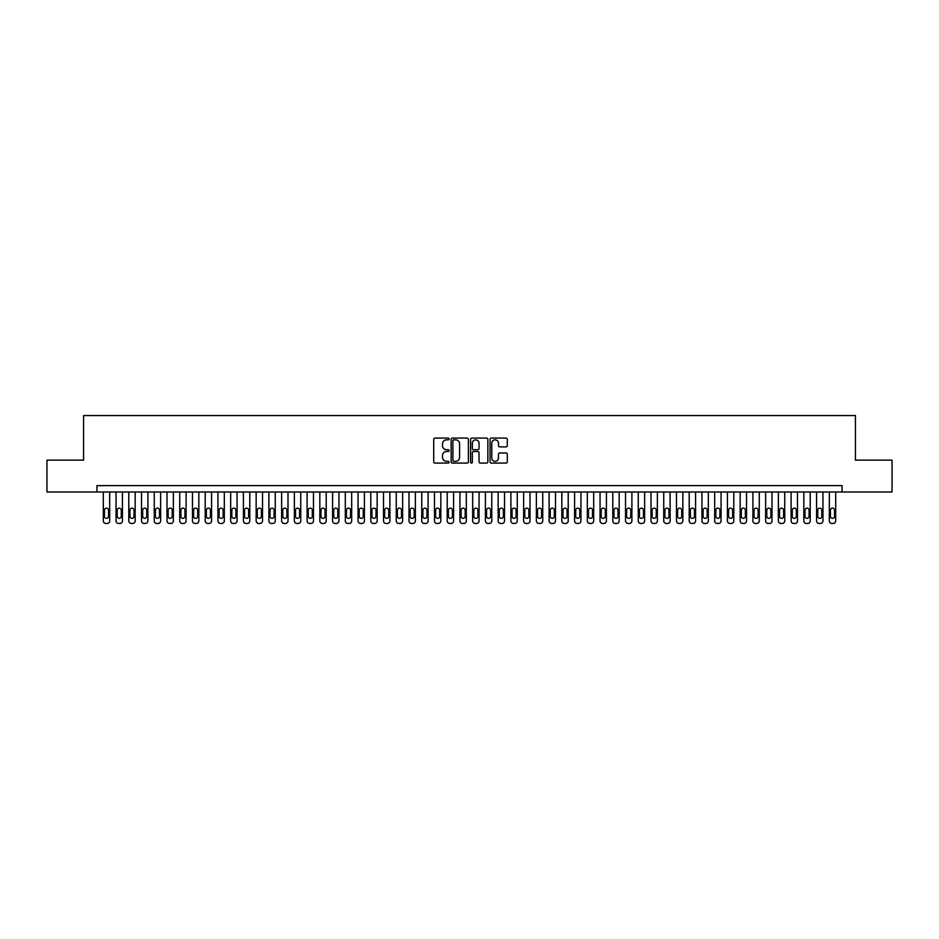 <?xml version="1.0" encoding="UTF-8"?>
<svg xmlns="http://www.w3.org/2000/svg" width="939" height="939" viewBox="0 0 939 939"><rect width="100%" height="100%" fill="white"/><g stroke="black" fill="none" stroke-linecap="round" stroke-linejoin="round"><path stroke-width="1.41" d="M449.124 438.959A0.88 0.88 0 0 0 448.243 438.079L434.968 438.079A1.256 1.256 0 0 0 433.712 439.335L433.712 461.835A1.256 1.256 0 0 0 434.968 463.091L448.243 463.091A0.88 0.88 0 0 0 449.124 462.211A0.88 0.88 0 0 0 448.243 461.342L446.53 461.342A4.002 4.002 0 0 1 442.527 457.34L442.527 455.462A4.002 4.002 0 0 1 446.53 451.459L448.243 451.459A0.88 0.88 0 0 0 449.124 450.591A0.88 0.88 0 0 0 448.243 449.711L446.53 449.711A4.002 4.002 0 0 1 442.527 445.708L442.527 443.83A4.002 4.002 0 0 1 446.53 439.839L448.243 439.839A0.88 0.88 0 0 0 449.124 438.959M506.039 446.894A1.256 1.256 0 0 0 507.283 445.649L507.283 439.335A1.256 1.256 0 0 0 506.039 438.079L491.285 438.079A1.256 1.256 0 0 0 490.041 439.335L490.041 461.835A1.256 1.256 0 0 0 491.285 463.091L506.039 463.091A1.256 1.256 0 0 0 507.283 461.835L507.283 454.206A1.256 1.256 0 0 0 506.039 452.962L499.724 452.962A1.256 1.256 0 0 0 498.468 454.206L498.468 457.997A3.345 3.345 0 0 1 495.135 461.342A3.345 3.345 0 0 1 491.79 457.997L491.79 443.173A3.345 3.345 0 0 1 495.135 439.839A3.345 3.345 0 0 1 498.468 443.173L498.468 445.649A1.256 1.256 0 0 0 499.724 446.894L506.039 446.894M96.94 491.977L46.95 491.977L46.95 460.133L83.571 460.133L83.571 415.554L855.429 415.554L855.429 460.133L892.05 460.133L892.05 491.977L842.06 491.977L842.06 485.616L96.94 485.616L96.94 491.977L842.06 491.977M468.408 439.335A1.256 1.256 0 0 0 467.153 438.079L452.398 438.079A1.256 1.256 0 0 0 451.154 439.335L451.154 461.835A1.256 1.256 0 0 0 452.398 463.091L467.153 463.091A1.256 1.256 0 0 0 468.408 461.835L468.408 439.335M471.848 438.079L486.602 438.079A1.256 1.256 0 0 1 487.846 439.335L487.846 461.835A1.256 1.256 0 0 1 486.602 463.091L480.287 463.091A1.256 1.256 0 0 1 479.031 461.835L479.031 452.715A1.256 1.256 0 0 0 477.787 451.459L473.596 451.459A1.256 1.256 0 0 0 472.34 452.715L472.34 462.211A0.88 0.88 0 0 1 471.472 463.091A0.88 0.88 0 0 1 470.592 462.211L470.592 439.335A1.256 1.256 0 0 1 471.848 438.079M453.783 439.839A0.88 0.88 0 0 0 452.903 440.708L452.903 460.462A0.88 0.88 0 0 0 453.783 461.342L455.591 461.342A4.002 4.002 0 0 0 459.594 457.34L459.594 443.83A4.002 4.002 0 0 0 455.591 439.839L453.783 439.839M479.031 443.243A3.345 3.345 0 0 0 475.686 439.898A3.345 3.345 0 0 0 472.34 443.243L472.34 448.455A1.256 1.256 0 0 0 473.596 449.711L477.787 449.711A1.256 1.256 0 0 0 479.031 448.455L479.031 443.243M109.675 491.977L109.675 520.899A2.547 2.547 0 0 1 107.128 523.446L105.861 523.446A2.547 2.547 0 0 1 103.313 520.899L103.313 491.977M108.537 516.309L108.537 510.194A2.042 2.042 0 0 0 106.494 508.152A2.042 2.042 0 0 0 104.452 510.194L104.452 516.309A2.042 2.042 0 0 0 106.494 518.351A2.042 2.042 0 0 0 108.537 516.309M122.422 491.977L122.422 520.899A2.547 2.547 0 0 1 119.875 523.446L118.596 523.446A2.547 2.547 0 0 1 116.049 520.899L116.049 491.977M121.272 516.309L121.272 510.194A2.042 2.042 0 0 0 119.23 508.152A2.042 2.042 0 0 0 117.199 510.194L117.199 516.309A2.042 2.042 0 0 0 119.23 518.351A2.042 2.042 0 0 0 121.272 516.309M135.157 491.977L135.157 520.899A2.547 2.547 0 0 1 132.61 523.446L131.331 523.446A2.547 2.547 0 0 1 128.784 520.899L128.784 491.977M134.007 516.309L134.007 510.194A2.042 2.042 0 0 0 131.965 508.152A2.042 2.042 0 0 0 129.934 510.194L129.934 516.309A2.042 2.042 0 0 0 131.965 518.351A2.042 2.042 0 0 0 134.007 516.309M147.893 491.977L147.893 520.899A2.547 2.547 0 0 1 145.345 523.446L144.066 523.446A2.547 2.547 0 0 1 141.519 520.899L141.519 491.977M146.742 516.309L146.742 510.194A2.042 2.042 0 0 0 144.712 508.152A2.042 2.042 0 0 0 142.669 510.194L142.669 516.309A2.042 2.042 0 0 0 144.712 518.351A2.042 2.042 0 0 0 146.742 516.309M160.628 491.977L160.628 520.899A2.547 2.547 0 0 1 158.081 523.446L156.801 523.446A2.547 2.547 0 0 1 154.254 520.899L154.254 491.977M159.477 516.309L159.477 510.194A2.042 2.042 0 0 0 157.447 508.152A2.042 2.042 0 0 0 155.405 510.194L155.405 516.309A2.042 2.042 0 0 0 157.447 518.351A2.042 2.042 0 0 0 159.477 516.309M173.363 491.977L173.363 520.899A2.547 2.547 0 0 1 170.816 523.446L169.548 523.446A2.547 2.547 0 0 1 167.001 520.899L167.001 491.977M172.213 516.309L172.213 510.194A2.042 2.042 0 0 0 170.182 508.152A2.042 2.042 0 0 0 168.14 510.194L168.14 516.309A2.042 2.042 0 0 0 170.182 518.351A2.042 2.042 0 0 0 172.213 516.309M186.098 491.977L186.098 520.899A2.547 2.547 0 0 1 183.551 523.446L182.283 523.446A2.547 2.547 0 0 1 179.736 520.899L179.736 491.977M184.96 516.309L184.96 510.194A2.042 2.042 0 0 0 182.917 508.152A2.042 2.042 0 0 0 180.875 510.194L180.875 516.309A2.042 2.042 0 0 0 182.917 518.351A2.042 2.042 0 0 0 184.96 516.309M198.833 491.977L198.833 520.899A2.547 2.547 0 0 1 196.286 523.446L195.019 523.446A2.547 2.547 0 0 1 192.472 520.899L192.472 491.977M197.695 516.309L197.695 510.194A2.042 2.042 0 0 0 195.652 508.152A2.042 2.042 0 0 0 193.622 510.194L193.622 516.309A2.042 2.042 0 0 0 195.652 518.351A2.042 2.042 0 0 0 197.695 516.309M211.58 491.977L211.58 520.899A2.547 2.547 0 0 1 209.033 523.446L207.754 523.446A2.547 2.547 0 0 1 205.207 520.899L205.207 491.977M210.43 516.309L210.43 510.194A2.042 2.042 0 0 0 208.388 508.152A2.042 2.042 0 0 0 206.357 510.194L206.357 516.309A2.042 2.042 0 0 0 208.388 518.351A2.042 2.042 0 0 0 210.43 516.309M224.315 491.977L224.315 520.899A2.547 2.547 0 0 1 221.768 523.446L220.489 523.446A2.547 2.547 0 0 1 217.942 520.899L217.942 491.977M223.165 516.309L223.165 510.194A2.042 2.042 0 0 0 221.123 508.152A2.042 2.042 0 0 0 219.092 510.194L219.092 516.309A2.042 2.042 0 0 0 221.123 518.351A2.042 2.042 0 0 0 223.165 516.309M237.051 491.977L237.051 520.899A2.547 2.547 0 0 1 234.504 523.446L233.224 523.446A2.547 2.547 0 0 1 230.677 520.899L230.677 491.977M235.9 516.309L235.9 510.194A2.042 2.042 0 0 0 233.87 508.152A2.042 2.042 0 0 0 231.827 510.194L231.827 516.309A2.042 2.042 0 0 0 233.87 518.351A2.042 2.042 0 0 0 235.9 516.309M249.786 491.977L249.786 520.899A2.547 2.547 0 0 1 247.239 523.446L245.971 523.446A2.547 2.547 0 0 1 243.424 520.899L243.424 491.977M248.635 516.309L248.635 510.194A2.042 2.042 0 0 0 246.605 508.152A2.042 2.042 0 0 0 244.563 510.194L244.563 516.309A2.042 2.042 0 0 0 246.605 518.351A2.042 2.042 0 0 0 248.635 516.309M262.521 491.977L262.521 520.899A2.547 2.547 0 0 1 259.974 523.446L258.706 523.446A2.547 2.547 0 0 1 256.159 520.899L256.159 491.977M261.382 516.309L261.382 510.194A2.042 2.042 0 0 0 259.34 508.152A2.042 2.042 0 0 0 257.298 510.194L257.298 516.309A2.042 2.042 0 0 0 259.34 518.351A2.042 2.042 0 0 0 261.382 516.309M275.256 491.977L275.256 520.899A2.547 2.547 0 0 1 272.709 523.446L271.441 523.446A2.547 2.547 0 0 1 268.894 520.899L268.894 491.977M274.118 516.309L274.118 510.194A2.042 2.042 0 0 0 272.075 508.152A2.042 2.042 0 0 0 270.033 510.194L270.033 516.309A2.042 2.042 0 0 0 272.075 518.351A2.042 2.042 0 0 0 274.118 516.309M288.003 491.977L288.003 520.899A2.547 2.547 0 0 1 285.456 523.446L284.177 523.446A2.547 2.547 0 0 1 281.63 520.899L281.63 491.977M286.853 516.309L286.853 510.194A2.042 2.042 0 0 0 284.81 508.152A2.042 2.042 0 0 0 282.78 510.194L282.78 516.309A2.042 2.042 0 0 0 284.81 518.351A2.042 2.042 0 0 0 286.853 516.309M300.738 491.977L300.738 520.899A2.547 2.547 0 0 1 298.191 523.446L296.912 523.446A2.547 2.547 0 0 1 294.365 520.899L294.365 491.977M299.588 516.309L299.588 510.194A2.042 2.042 0 0 0 297.546 508.152A2.042 2.042 0 0 0 295.515 510.194L295.515 516.309A2.042 2.042 0 0 0 297.546 518.351A2.042 2.042 0 0 0 299.588 516.309M313.473 491.977L313.473 520.899A2.547 2.547 0 0 1 310.926 523.446L309.647 523.446A2.547 2.547 0 0 1 307.1 520.899L307.1 491.977M312.323 516.309L312.323 510.194A2.042 2.042 0 0 0 310.293 508.152A2.042 2.042 0 0 0 308.25 510.194L308.25 516.309A2.042 2.042 0 0 0 310.293 518.351A2.042 2.042 0 0 0 312.323 516.309M326.209 491.977L326.209 520.899A2.547 2.547 0 0 1 323.662 523.446L322.382 523.446A2.547 2.547 0 0 1 319.835 520.899L319.835 491.977M325.058 516.309L325.058 510.194A2.042 2.042 0 0 0 323.028 508.152A2.042 2.042 0 0 0 320.985 510.194L320.985 516.309A2.042 2.042 0 0 0 323.028 518.351A2.042 2.042 0 0 0 325.058 516.309M338.944 491.977L338.944 520.899A2.547 2.547 0 0 1 336.397 523.446L335.129 523.446A2.547 2.547 0 0 1 332.582 520.899L332.582 491.977M337.805 516.309L337.805 510.194A2.042 2.042 0 0 0 335.763 508.152A2.042 2.042 0 0 0 333.721 510.194L333.721 516.309A2.042 2.042 0 0 0 335.763 518.351A2.042 2.042 0 0 0 337.805 516.309M351.679 491.977L351.679 520.899A2.547 2.547 0 0 1 349.132 523.446L347.864 523.446A2.547 2.547 0 0 1 345.317 520.899L345.317 491.977M350.54 516.309L350.54 510.194A2.042 2.042 0 0 0 348.498 508.152A2.042 2.042 0 0 0 346.456 510.194L346.456 516.309A2.042 2.042 0 0 0 348.498 518.351A2.042 2.042 0 0 0 350.54 516.309M364.414 491.977L364.414 520.899A2.547 2.547 0 0 1 361.867 523.446L360.599 523.446A2.547 2.547 0 0 1 358.052 520.899L358.052 491.977M363.276 516.309L363.276 510.194A2.042 2.042 0 0 0 361.233 508.152A2.042 2.042 0 0 0 359.203 510.194L359.203 516.309A2.042 2.042 0 0 0 361.233 518.351A2.042 2.042 0 0 0 363.276 516.309M377.161 491.977L377.161 520.899A2.547 2.547 0 0 1 374.614 523.446L373.335 523.446A2.547 2.547 0 0 1 370.788 520.899L370.788 491.977M376.011 516.309L376.011 510.194A2.042 2.042 0 0 0 373.968 508.152A2.042 2.042 0 0 0 371.938 510.194L371.938 516.309A2.042 2.042 0 0 0 373.968 518.351A2.042 2.042 0 0 0 376.011 516.309M389.896 491.977L389.896 520.899A2.547 2.547 0 0 1 387.349 523.446L386.07 523.446A2.547 2.547 0 0 1 383.523 520.899L383.523 491.977M388.746 516.309L388.746 510.194A2.042 2.042 0 0 0 386.704 508.152A2.042 2.042 0 0 0 384.673 510.194L384.673 516.309A2.042 2.042 0 0 0 386.704 518.351A2.042 2.042 0 0 0 388.746 516.309M402.631 491.977L402.631 520.899A2.547 2.547 0 0 1 400.084 523.446L398.805 523.446A2.547 2.547 0 0 1 396.258 520.899L396.258 491.977M401.481 516.309L401.481 510.194A2.042 2.042 0 0 0 399.451 508.152A2.042 2.042 0 0 0 397.408 510.194L397.408 516.309A2.042 2.042 0 0 0 399.451 518.351A2.042 2.042 0 0 0 401.481 516.309M415.367 491.977L415.367 520.899A2.547 2.547 0 0 1 412.82 523.446L411.552 523.446A2.547 2.547 0 0 1 409.005 520.899L409.005 491.977M414.216 516.309L414.216 510.194A2.042 2.042 0 0 0 412.186 508.152A2.042 2.042 0 0 0 410.143 510.194L410.143 516.309A2.042 2.042 0 0 0 412.186 518.351A2.042 2.042 0 0 0 414.216 516.309M428.102 491.977L428.102 520.899A2.547 2.547 0 0 1 425.555 523.446L424.287 523.446A2.547 2.547 0 0 1 421.74 520.899L421.74 491.977M426.963 516.309L426.963 510.194A2.042 2.042 0 0 0 424.921 508.152A2.042 2.042 0 0 0 422.879 510.194L422.879 516.309A2.042 2.042 0 0 0 424.921 518.351A2.042 2.042 0 0 0 426.963 516.309M440.837 491.977L440.837 520.899A2.547 2.547 0 0 1 438.29 523.446L437.022 523.446A2.547 2.547 0 0 1 434.475 520.899L434.475 491.977M439.698 516.309L439.698 510.194A2.042 2.042 0 0 0 437.656 508.152A2.042 2.042 0 0 0 435.614 510.194L435.614 516.309A2.042 2.042 0 0 0 437.656 518.351A2.042 2.042 0 0 0 439.698 516.309M453.584 491.977L453.584 520.899A2.547 2.547 0 0 1 451.037 523.446L449.758 523.446A2.547 2.547 0 0 1 447.21 520.899L447.21 491.977M452.434 516.309L452.434 510.194A2.042 2.042 0 0 0 450.391 508.152A2.042 2.042 0 0 0 448.361 510.194L448.361 516.309A2.042 2.042 0 0 0 450.391 518.351A2.042 2.042 0 0 0 452.434 516.309M466.319 491.977L466.319 520.899A2.547 2.547 0 0 1 463.772 523.446L462.493 523.446A2.547 2.547 0 0 1 459.946 520.899L459.946 491.977M465.169 516.309L465.169 510.194A2.042 2.042 0 0 0 463.127 508.152A2.042 2.042 0 0 0 461.096 510.194L461.096 516.309A2.042 2.042 0 0 0 463.127 518.351A2.042 2.042 0 0 0 465.169 516.309M479.054 491.977L479.054 520.899A2.547 2.547 0 0 1 476.507 523.446L475.228 523.446A2.547 2.547 0 0 1 472.681 520.899L472.681 491.977M477.904 516.309L477.904 510.194A2.042 2.042 0 0 0 475.873 508.152A2.042 2.042 0 0 0 473.831 510.194L473.831 516.309A2.042 2.042 0 0 0 475.873 518.351A2.042 2.042 0 0 0 477.904 516.309M491.79 491.977L491.79 520.899A2.547 2.547 0 0 1 489.242 523.446L487.963 523.446A2.547 2.547 0 0 1 485.416 520.899L485.416 491.977M490.639 516.309L490.639 510.194A2.042 2.042 0 0 0 488.609 508.152A2.042 2.042 0 0 0 486.566 510.194L486.566 516.309A2.042 2.042 0 0 0 488.609 518.351A2.042 2.042 0 0 0 490.639 516.309M504.525 491.977L504.525 520.899A2.547 2.547 0 0 1 501.978 523.446L500.71 523.446A2.547 2.547 0 0 1 498.163 520.899L498.163 491.977M503.386 516.309L503.386 510.194A2.042 2.042 0 0 0 501.344 508.152A2.042 2.042 0 0 0 499.302 510.194L499.302 516.309A2.042 2.042 0 0 0 501.344 518.351A2.042 2.042 0 0 0 503.386 516.309M517.26 491.977L517.26 520.899A2.547 2.547 0 0 1 514.713 523.446L513.445 523.446A2.547 2.547 0 0 1 510.898 520.899L510.898 491.977M516.121 516.309L516.121 510.194A2.042 2.042 0 0 0 514.079 508.152A2.042 2.042 0 0 0 512.037 510.194L512.037 516.309A2.042 2.042 0 0 0 514.079 518.351A2.042 2.042 0 0 0 516.121 516.309M529.995 491.977L529.995 520.899A2.547 2.547 0 0 1 527.448 523.446L526.18 523.446A2.547 2.547 0 0 1 523.633 520.899L523.633 491.977M528.857 516.309L528.857 510.194A2.042 2.042 0 0 0 526.814 508.152A2.042 2.042 0 0 0 524.784 510.194L524.784 516.309A2.042 2.042 0 0 0 526.814 518.351A2.042 2.042 0 0 0 528.857 516.309M542.742 491.977L542.742 520.899A2.547 2.547 0 0 1 540.195 523.446L538.916 523.446A2.547 2.547 0 0 1 536.369 520.899L536.369 491.977M541.592 516.309L541.592 510.194A2.042 2.042 0 0 0 539.549 508.152A2.042 2.042 0 0 0 537.519 510.194L537.519 516.309A2.042 2.042 0 0 0 539.549 518.351A2.042 2.042 0 0 0 541.592 516.309M555.477 491.977L555.477 520.899A2.547 2.547 0 0 1 552.93 523.446L551.651 523.446A2.547 2.547 0 0 1 549.104 520.899L549.104 491.977M554.327 516.309L554.327 510.194A2.042 2.042 0 0 0 552.296 508.152A2.042 2.042 0 0 0 550.254 510.194L550.254 516.309A2.042 2.042 0 0 0 552.296 518.351A2.042 2.042 0 0 0 554.327 516.309M568.212 491.977L568.212 520.899A2.547 2.547 0 0 1 565.665 523.446L564.386 523.446A2.547 2.547 0 0 1 561.839 520.899L561.839 491.977M567.062 516.309L567.062 510.194A2.042 2.042 0 0 0 565.032 508.152A2.042 2.042 0 0 0 562.989 510.194L562.989 516.309A2.042 2.042 0 0 0 565.032 518.351A2.042 2.042 0 0 0 567.062 516.309M580.948 491.977L580.948 520.899A2.547 2.547 0 0 1 578.401 523.446L577.133 523.446A2.547 2.547 0 0 1 574.586 520.899L574.586 491.977M579.797 516.309L579.797 510.194A2.042 2.042 0 0 0 577.767 508.152A2.042 2.042 0 0 0 575.724 510.194L575.724 516.309A2.042 2.042 0 0 0 577.767 518.351A2.042 2.042 0 0 0 579.797 516.309M593.683 491.977L593.683 520.899A2.547 2.547 0 0 1 591.136 523.446L589.868 523.446A2.547 2.547 0 0 1 587.321 520.899L587.321 491.977M592.544 516.309L592.544 510.194A2.042 2.042 0 0 0 590.502 508.152A2.042 2.042 0 0 0 588.46 510.194L588.46 516.309A2.042 2.042 0 0 0 590.502 518.351A2.042 2.042 0 0 0 592.544 516.309M606.418 491.977L606.418 520.899A2.547 2.547 0 0 1 603.871 523.446L602.603 523.446A2.547 2.547 0 0 1 600.056 520.899L600.056 491.977M605.279 516.309L605.279 510.194A2.042 2.042 0 0 0 603.237 508.152A2.042 2.042 0 0 0 601.195 510.194L601.195 516.309A2.042 2.042 0 0 0 603.237 518.351A2.042 2.042 0 0 0 605.279 516.309M619.165 491.977L619.165 520.899A2.547 2.547 0 0 1 616.618 523.446L615.338 523.446A2.547 2.547 0 0 1 612.791 520.899L612.791 491.977M618.015 516.309L618.015 510.194A2.042 2.042 0 0 0 615.972 508.152A2.042 2.042 0 0 0 613.942 510.194L613.942 516.309A2.042 2.042 0 0 0 615.972 518.351A2.042 2.042 0 0 0 618.015 516.309M631.9 491.977L631.9 520.899A2.547 2.547 0 0 1 629.353 523.446L628.074 523.446A2.547 2.547 0 0 1 625.527 520.899L625.527 491.977M630.75 516.309L630.75 510.194A2.042 2.042 0 0 0 628.707 508.152A2.042 2.042 0 0 0 626.677 510.194L626.677 516.309A2.042 2.042 0 0 0 628.707 518.351A2.042 2.042 0 0 0 630.75 516.309M644.635 491.977L644.635 520.899A2.547 2.547 0 0 1 642.088 523.446L640.809 523.446A2.547 2.547 0 0 1 638.262 520.899L638.262 491.977M643.485 516.309L643.485 510.194A2.042 2.042 0 0 0 641.454 508.152A2.042 2.042 0 0 0 639.412 510.194L639.412 516.309A2.042 2.042 0 0 0 641.454 518.351A2.042 2.042 0 0 0 643.485 516.309M657.37 491.977L657.37 520.899A2.547 2.547 0 0 1 654.823 523.446L653.544 523.446A2.547 2.547 0 0 1 650.997 520.899L650.997 491.977M656.22 516.309L656.22 510.194A2.042 2.042 0 0 0 654.19 508.152A2.042 2.042 0 0 0 652.147 510.194L652.147 516.309A2.042 2.042 0 0 0 654.19 518.351A2.042 2.042 0 0 0 656.22 516.309M670.106 491.977L670.106 520.899A2.547 2.547 0 0 1 667.559 523.446L666.291 523.446A2.547 2.547 0 0 1 663.744 520.899L663.744 491.977M668.967 516.309L668.967 510.194A2.042 2.042 0 0 0 666.925 508.152A2.042 2.042 0 0 0 664.882 510.194L664.882 516.309A2.042 2.042 0 0 0 666.925 518.351A2.042 2.042 0 0 0 668.967 516.309M682.841 491.977L682.841 520.899A2.547 2.547 0 0 1 680.294 523.446L679.026 523.446A2.547 2.547 0 0 1 676.479 520.899L676.479 491.977M681.702 516.309L681.702 510.194A2.042 2.042 0 0 0 679.66 508.152A2.042 2.042 0 0 0 677.618 510.194L677.618 516.309A2.042 2.042 0 0 0 679.66 518.351A2.042 2.042 0 0 0 681.702 516.309M695.576 491.977L695.576 520.899A2.547 2.547 0 0 1 693.029 523.446L691.761 523.446A2.547 2.547 0 0 1 689.214 520.899L689.214 491.977M694.437 516.309L694.437 510.194A2.042 2.042 0 0 0 692.395 508.152A2.042 2.042 0 0 0 690.365 510.194L690.365 516.309A2.042 2.042 0 0 0 692.395 518.351A2.042 2.042 0 0 0 694.437 516.309M708.323 491.977L708.323 520.899A2.547 2.547 0 0 1 705.776 523.446L704.496 523.446A2.547 2.547 0 0 1 701.949 520.899L701.949 491.977M707.173 516.309L707.173 510.194A2.042 2.042 0 0 0 705.13 508.152A2.042 2.042 0 0 0 703.1 510.194L703.1 516.309A2.042 2.042 0 0 0 705.13 518.351A2.042 2.042 0 0 0 707.173 516.309M721.058 491.977L721.058 520.899A2.547 2.547 0 0 1 718.511 523.446L717.232 523.446A2.547 2.547 0 0 1 714.685 520.899L714.685 491.977M719.908 516.309L719.908 510.194A2.042 2.042 0 0 0 717.877 508.152A2.042 2.042 0 0 0 715.835 510.194L715.835 516.309A2.042 2.042 0 0 0 717.877 518.351A2.042 2.042 0 0 0 719.908 516.309M733.793 491.977L733.793 520.899A2.547 2.547 0 0 1 731.246 523.446L729.967 523.446A2.547 2.547 0 0 1 727.42 520.899L727.42 491.977M732.643 516.309L732.643 510.194A2.042 2.042 0 0 0 730.612 508.152A2.042 2.042 0 0 0 728.57 510.194L728.57 516.309A2.042 2.042 0 0 0 730.612 518.351A2.042 2.042 0 0 0 732.643 516.309M746.528 491.977L746.528 520.899A2.547 2.547 0 0 1 743.981 523.446L742.714 523.446A2.547 2.547 0 0 1 740.167 520.899L740.167 491.977M745.378 516.309L745.378 510.194A2.042 2.042 0 0 0 743.348 508.152A2.042 2.042 0 0 0 741.305 510.194L741.305 516.309A2.042 2.042 0 0 0 743.348 518.351A2.042 2.042 0 0 0 745.378 516.309M759.264 491.977L759.264 520.899A2.547 2.547 0 0 1 756.717 523.446L755.449 523.446A2.547 2.547 0 0 1 752.902 520.899L752.902 491.977M758.125 516.309L758.125 510.194A2.042 2.042 0 0 0 756.083 508.152A2.042 2.042 0 0 0 754.04 510.194L754.04 516.309A2.042 2.042 0 0 0 756.083 518.351A2.042 2.042 0 0 0 758.125 516.309M771.999 491.977L771.999 520.899A2.547 2.547 0 0 1 769.452 523.446L768.184 523.446A2.547 2.547 0 0 1 765.637 520.899L765.637 491.977M770.86 516.309L770.86 510.194A2.042 2.042 0 0 0 768.818 508.152A2.042 2.042 0 0 0 766.787 510.194L766.787 516.309A2.042 2.042 0 0 0 768.818 518.351A2.042 2.042 0 0 0 770.86 516.309M784.746 491.977L784.746 520.899A2.547 2.547 0 0 1 782.199 523.446L780.919 523.446A2.547 2.547 0 0 1 778.372 520.899L778.372 491.977M783.596 516.309L783.596 510.194A2.042 2.042 0 0 0 781.553 508.152A2.042 2.042 0 0 0 779.523 510.194L779.523 516.309A2.042 2.042 0 0 0 781.553 518.351A2.042 2.042 0 0 0 783.596 516.309M797.481 491.977L797.481 520.899A2.547 2.547 0 0 1 794.934 523.446L793.655 523.446A2.547 2.547 0 0 1 791.108 520.899L791.108 491.977M796.331 516.309L796.331 510.194A2.042 2.042 0 0 0 794.288 508.152A2.042 2.042 0 0 0 792.258 510.194L792.258 516.309A2.042 2.042 0 0 0 794.288 518.351A2.042 2.042 0 0 0 796.331 516.309M810.216 491.977L810.216 520.899A2.547 2.547 0 0 1 807.669 523.446L806.39 523.446A2.547 2.547 0 0 1 803.843 520.899L803.843 491.977M809.066 516.309L809.066 510.194A2.042 2.042 0 0 0 807.035 508.152A2.042 2.042 0 0 0 804.993 510.194L804.993 516.309A2.042 2.042 0 0 0 807.035 518.351A2.042 2.042 0 0 0 809.066 516.309M822.951 491.977L822.951 520.899A2.547 2.547 0 0 1 820.404 523.446L819.125 523.446A2.547 2.547 0 0 1 816.578 520.899L816.578 491.977M821.801 516.309L821.801 510.194A2.042 2.042 0 0 0 819.77 508.152A2.042 2.042 0 0 0 817.728 510.194L817.728 516.309A2.042 2.042 0 0 0 819.77 518.351A2.042 2.042 0 0 0 821.801 516.309M835.687 491.977L835.687 520.899A2.547 2.547 0 0 1 833.139 523.446L831.872 523.446A2.547 2.547 0 0 1 829.325 520.899L829.325 491.977M834.548 516.309L834.548 510.194A2.042 2.042 0 0 0 832.506 508.152A2.042 2.042 0 0 0 830.463 510.194L830.463 516.309A2.042 2.042 0 0 0 832.506 518.351A2.042 2.042 0 0 0 834.548 516.309"/></g></svg>
